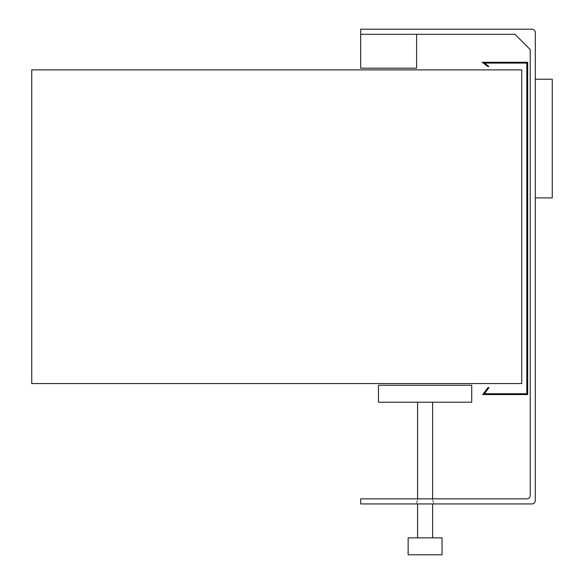 <?xml version="1.0" encoding="UTF-8"?>
<svg xmlns="http://www.w3.org/2000/svg" width="584" height="584" viewBox="0 0 584 584"><rect width="100%" height="100%" fill="white"/><g stroke="black" fill="none" stroke-linecap="round" stroke-linejoin="round"><path stroke-width="0.44" stroke-dasharray="2.92 2.19" d="M530.214 49.545L514.957 34.288L360.664 34.288L388.645 34.288L360.664 34.288L360.664 29.2L531.914 29.2A3.395 3.395 0 0 1 535.302 32.594L535.302 500.546A3.395 3.395 0 0 1 531.914 503.934L360.664 503.934L360.664 498.846L526.826 498.846A3.395 3.395 0 0 0 530.214 495.458L530.214 49.545M360.664 68.197L416.618 68.197M425.094 498.846L433.576 498.846L425.094 498.846M425.094 503.934L433.576 503.934L425.094 503.934M471.719 385.25L378.469 385.25M378.469 402.208L471.719 402.208M408.143 537.842L442.051 537.842M425.094 537.842L432.613 537.842L425.094 537.842M408.143 554.8L442.051 554.8M425.094 402.208L432.613 402.208L425.094 402.208M31.74 69.89L31.74 383.557L521.738 383.557L521.738 69.89L31.74 69.89M484.435 393.726L526.826 393.726L526.826 63.108L484.435 63.108L488.961 66.503L487.83 66.503L482.172 62.262L527.673 62.262L527.673 394.58L482.742 394.58L487.83 387.798L489.02 387.615L484.435 393.726M535.302 197.91L552.26 197.91L552.26 79.227L535.302 79.227L535.302 197.91M433.576 503.934L433.576 498.846M416.618 503.934L416.618 498.846M417.582 498.846L417.582 503.934M432.613 498.846L432.613 503.934"/><path stroke-width="0.88" d="M360.664 34.288L514.957 34.288L530.214 49.545L530.214 495.458A3.395 3.395 0 0 1 526.826 498.846L360.664 498.846L360.664 503.934L531.914 503.934A3.395 3.395 0 0 0 535.302 500.546L535.302 32.594A3.395 3.395 0 0 0 531.914 29.2L360.664 29.2L360.664 68.197L416.618 68.197L416.618 34.288M378.469 385.25L471.719 385.25L471.719 402.208L378.469 402.208L378.469 385.25M442.051 537.842L408.143 537.842L408.143 554.8L442.051 554.8L442.051 537.842M31.74 383.557L31.74 69.89L521.738 69.89L521.738 383.557L31.74 383.557M526.826 393.726L484.435 393.726L489.02 387.615L487.83 387.798L482.742 394.58L527.673 394.58L527.673 62.262L482.172 62.262L487.83 66.503L488.961 66.503L484.435 63.108L526.826 63.108L526.826 393.726M535.302 197.91L552.26 197.91L552.26 79.227L535.302 79.227L535.302 197.91M417.582 402.208L417.582 498.846M417.582 503.934L417.582 537.842M432.613 402.208L432.613 498.846M432.613 503.934L432.613 537.842"/></g></svg>
